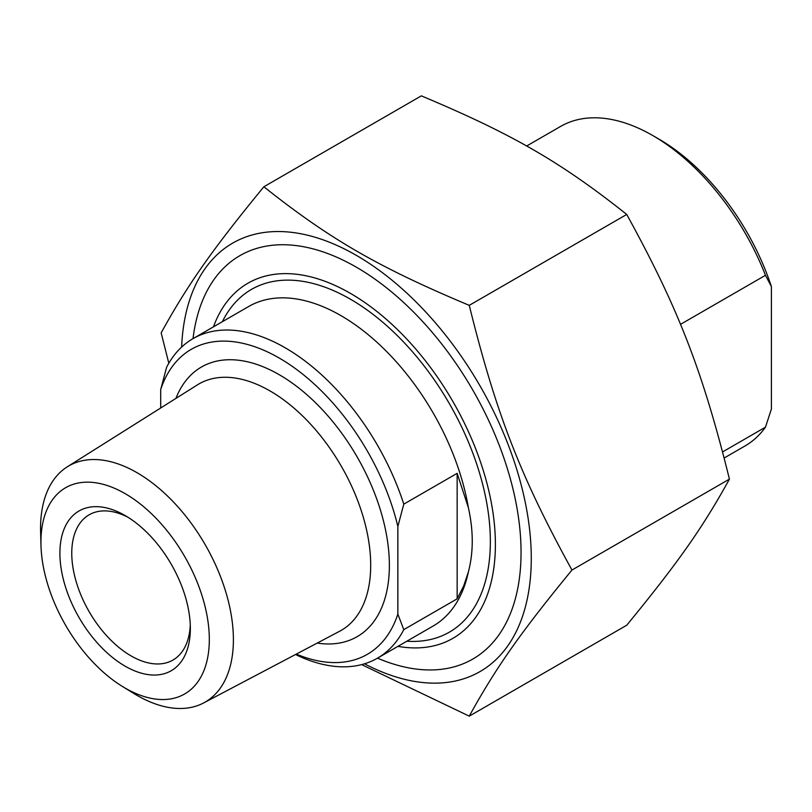 <?xml version="1.0" encoding="UTF-8"?>
<svg xmlns="http://www.w3.org/2000/svg" width="812" height="812" viewBox="0 0 812 812"><rect width="100%" height="100%" fill="white"/><g stroke="black" fill="none" stroke-linecap="round" stroke-linejoin="round"><path stroke-width="1.22" d="M377.499 658.146A232.902 134.467 -120 0 0 521.05 552.434A232.902 134.467 -120 0 0 356.356 267.178A232.902 134.467 -120 0 0 193.033 338.634M364.507 663.8A247.355 142.81 -120 0 0 531.251 555.185A247.355 142.81 -120 0 0 359.077 256.968A247.355 142.81 -120 0 0 181.634 347.059M168.815 363.238L161.162 332.879C188.029 284.17 212.186 249.802 263.859 186.77C329.997 239.276 378.311 267.178 469.255 305.353C496.122 413.734 520.279 475.994 571.952 570.044C520.279 633.066 496.122 667.434 469.255 716.143L361.624 664.612M469.255 716.143L626.732 625.23C678.406 562.198 702.563 527.83 729.43 479.121C702.563 370.749 678.406 308.489 626.732 214.439C560.595 161.933 512.281 134.041 421.337 95.857L263.859 186.77M571.952 570.044L729.43 479.121M469.255 305.353L626.732 214.439M295.497 654.523A184.476 106.504 -120 0 0 377.448 658.187A184.476 106.504 -120 0 0 403.787 629.635L457.156 598.83L463.672 585.98L468.382 571.973C473.528 552.261 473.528 530.825 468.382 507.662L457.156 473.335L403.787 504.14A184.476 106.504 -120 0 0 192.972 338.665A184.476 106.504 -120 0 0 166.622 367.217L160.695 389.547L160.695 407.989M403.787 629.635L397.86 614.146L397.86 526.47L403.787 504.14M457.156 598.83L457.156 473.335M397.86 614.146A176.082 101.662 60 0 1 296.299 654.096M160.695 389.547A176.082 101.662 60 0 1 279.277 358.072A176.082 101.662 60 0 1 397.86 526.47M122.389 686.444L133.848 693.489A136.365 78.734 -120 0 0 136.974 695.346A136.365 78.734 -120 0 0 203.629 702.948A136.365 78.734 -120 0 0 226.467 594.211A136.365 78.734 -120 0 0 136.974 472.665A136.365 78.734 -120 0 0 67.294 466.819A136.365 78.734 -120 0 0 40.6 531.982L40.976 545.42A119.07 68.746 60 0 1 123.302 492.6A119.07 68.746 60 0 1 209.313 638.405A119.07 68.746 60 0 1 125.119 688.068A119.07 68.746 60 0 1 122.389 686.444A119.07 68.746 60 0 1 40.976 545.42M213.465 326.83A205.02 118.369 60 0 1 452.934 401.585A205.02 118.369 60 0 1 397.941 646.352M125.119 666.165A92.233 53.257 -120 0 0 190.343 628.508A92.233 53.257 -120 0 0 125.119 515.539A92.233 53.257 -120 0 0 59.905 553.195A92.233 53.257 -120 0 0 125.119 666.165M190.272 624.956A83.849 48.416 60 0 1 172.976 660.044A83.849 48.416 60 0 1 131.047 655.893A83.849 48.416 60 0 1 76.277 582.001A83.849 48.416 60 0 1 89.127 514.808A83.849 48.416 60 0 1 128.154 517.376M680.456 324.384L765.472 275.298L771.4 286.565L771.4 409.045L765.472 427.163L722.609 451.908M765.472 427.163A184.476 106.504 60 0 1 745.051 445.95L724.182 457.998M526.602 146.048L560.584 126.428A184.476 106.504 60 0 1 652.818 135.574A184.476 106.504 60 0 1 765.472 275.298M771.4 286.565A176.082 101.662 -120 0 0 658.745 138.994L652.818 135.574M406.853 641.206A197.884 114.248 -120 0 0 449.371 403.645A197.884 114.248 -120 0 0 222.386 321.684M468.382 571.973A184.476 106.504 60 0 1 433.182 626.001L377.448 658.187M192.972 338.665L248.705 306.489A184.476 106.504 60 0 1 377.631 342.887A184.476 106.504 60 0 1 468.382 507.662M317.198 643.084A155.691 89.888 -120 0 0 357.128 456.902A155.691 89.888 -120 0 0 175.93 398.398M67.294 466.819L197.387 384.878A142.283 82.144 60 0 1 270.091 390.978A142.283 82.144 60 0 1 363.461 517.802A142.283 82.144 60 0 1 339.629 631.259L203.629 702.948"/></g></svg>
